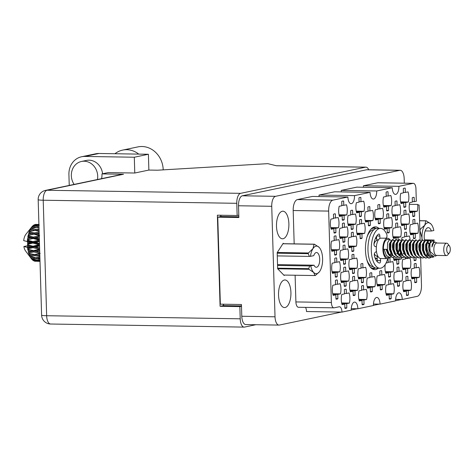 <?xml version="1.0" encoding="UTF-8"?>
<svg xmlns="http://www.w3.org/2000/svg" width="474" height="474" viewBox="0 0 474 474"><rect width="100%" height="100%" fill="white"/><g stroke="black" fill="none" stroke-linecap="round" stroke-linejoin="round"><path stroke-width="0.71" d="M392.259 187.722L376.7 190.975L341.227 190.412L356.792 187.153L392.259 187.722A7.383 3.318 90.9 0 0 395.452 194.405A7.383 3.318 90.9 0 0 398.883 186.335L413.115 183.349A5.907 2.654 90.9 0 1 413.387 183.325A5.907 2.654 90.9 0 1 415.941 188.676L416.267 199.696A5.907 2.654 -89.1 0 0 416.409 201.219L414.294 201.663L414.169 197.421A9.593 4.313 90.9 0 0 413.636 197.338A9.593 4.313 90.9 0 0 412.25 197.824L412.374 202.066L409.684 202.629A9.593 4.313 90.9 0 0 409.181 207.831A9.593 4.313 90.9 0 0 409.986 212.767L412.676 212.204L412.801 216.446A9.593 4.313 90.9 0 0 413.334 216.529A9.593 4.313 90.9 0 0 414.72 216.043L412.789 216.014M405.785 206.824L405.661 202.582L408.345 202.019A9.593 4.313 90.9 0 0 408.049 191.881L405.359 192.444L405.234 188.202A9.593 4.313 90.9 0 0 404.701 188.119A9.593 4.313 90.9 0 0 403.315 188.605L403.439 192.847L400.749 193.41A9.593 4.313 90.9 0 0 400.246 198.618A9.593 4.313 90.9 0 0 401.051 203.547L403.741 202.985L403.866 207.227A9.593 4.313 90.9 0 0 404.399 207.31A9.593 4.313 90.9 0 0 405.785 206.824L403.854 206.794M393.426 257.489A9.593 4.313 90.9 0 0 394.078 260.457L396.768 259.894L396.892 264.137A9.593 4.313 90.9 0 0 397.425 264.214A9.593 4.313 90.9 0 0 398.812 263.734L396.88 263.698M388.567 210.426L388.443 206.19L391.133 205.627A9.593 4.313 90.9 0 0 390.831 195.484L388.141 196.046L388.016 191.804A9.593 4.313 90.9 0 0 387.483 191.727A9.593 4.313 90.9 0 0 386.097 192.207L386.221 196.449L383.537 197.012A9.593 4.313 90.9 0 0 383.028 202.22A9.593 4.313 90.9 0 0 383.833 207.15L386.523 206.587L386.648 210.829A9.593 4.313 90.9 0 0 387.181 210.912A9.593 4.313 90.9 0 0 388.567 210.426L386.636 210.397M406.437 228.865L406.313 224.623L409.003 224.06A9.593 4.313 90.9 0 0 408.701 213.922L406.011 214.485L405.886 210.243A9.593 4.313 90.9 0 0 405.359 210.16A9.593 4.313 90.9 0 0 403.966 210.646L404.091 214.888L401.407 215.451A9.593 4.313 90.9 0 0 400.897 220.659A9.593 4.313 90.9 0 0 401.703 225.588L404.393 225.026L404.518 229.268A9.593 4.313 90.9 0 0 405.051 229.351A9.593 4.313 90.9 0 0 406.437 228.865L404.506 228.835M389.225 232.473L389.095 228.231L391.785 227.668A9.593 4.313 90.9 0 0 391.483 217.525L388.799 218.087L388.668 213.851A9.593 4.313 90.9 0 0 388.141 213.768A9.593 4.313 90.9 0 0 386.748 214.248L386.879 218.49L384.189 219.053A9.593 4.313 90.9 0 0 383.685 224.261A9.593 4.313 90.9 0 0 384.491 229.197L387.175 228.634L387.305 232.87A9.593 4.313 90.9 0 0 387.833 232.953A9.593 4.313 90.9 0 0 389.225 232.473L387.288 232.438M382.251 289.377L382.127 285.135L384.811 284.572A9.593 4.313 90.9 0 0 384.509 274.434L381.825 274.997L381.7 270.755A9.593 4.313 90.9 0 0 381.167 270.678A9.593 4.313 90.9 0 0 379.781 271.158L379.905 275.4L377.215 275.963A9.593 4.313 90.9 0 0 376.712 281.171A9.593 4.313 90.9 0 0 377.517 286.1L380.207 285.538L380.332 289.78A9.593 4.313 90.9 0 0 380.859 289.863A9.593 4.313 90.9 0 0 382.251 289.377L380.32 289.347M397.502 219.646L397.378 215.403L400.068 214.841A9.593 4.313 90.9 0 0 399.766 204.703L397.076 205.266L396.951 201.023A9.593 4.313 90.9 0 0 396.418 200.946A9.593 4.313 90.9 0 0 395.032 201.426L395.156 205.669L392.472 206.231A9.593 4.313 90.9 0 0 391.962 211.44A9.593 4.313 90.9 0 0 392.768 216.369L395.458 215.806L395.583 220.049A9.593 4.313 90.9 0 0 396.116 220.132A9.593 4.313 90.9 0 0 397.502 219.646L395.571 219.616M380.29 223.254L380.16 219.012L382.85 218.449A9.593 4.313 90.9 0 0 382.548 208.311L379.864 208.874L379.733 204.632A9.593 4.313 90.9 0 0 379.206 204.549A9.593 4.313 90.9 0 0 377.814 205.035L377.944 209.271L375.254 209.834A9.593 4.313 90.9 0 0 374.75 215.042A9.593 4.313 90.9 0 0 375.556 219.977L378.24 219.415L378.371 223.657A9.593 4.313 90.9 0 0 378.898 223.734A9.593 4.313 90.9 0 0 380.29 223.254L378.353 223.218M415.372 238.084L415.248 233.842L417.938 233.279A9.593 4.313 90.9 0 0 417.635 223.141L414.946 223.704L414.821 219.462A9.593 4.313 90.9 0 0 414.294 219.379A9.593 4.313 90.9 0 0 412.901 219.865L413.026 224.107L410.342 224.67A9.593 4.313 90.9 0 0 409.832 229.878A9.593 4.313 90.9 0 0 410.644 234.808L413.328 234.245L413.452 238.487A9.593 4.313 90.9 0 0 413.986 238.57A9.593 4.313 90.9 0 0 415.372 238.084L413.441 238.055M398.119 240.354L398.036 237.45L400.72 236.887A9.593 4.313 90.9 0 0 400.417 226.744L397.733 227.307L397.603 223.07A9.593 4.313 90.9 0 0 397.076 222.987A9.593 4.313 90.9 0 0 395.683 223.467L395.814 227.71L393.124 228.272A9.593 4.313 90.9 0 0 392.62 233.481A9.593 4.313 90.9 0 0 393.426 238.41L396.11 237.853L396.163 239.577M399.469 285.775L399.339 281.532L402.029 280.969A9.593 4.313 90.9 0 0 401.727 270.832L399.043 271.395L398.912 267.152A9.593 4.313 90.9 0 0 398.385 267.069A9.593 4.313 90.9 0 0 396.993 267.555L397.117 271.798L394.433 272.36A9.593 4.313 90.9 0 0 393.924 277.563A9.593 4.313 90.9 0 0 394.735 282.498L397.419 281.935L397.544 286.178A9.593 4.313 90.9 0 0 398.077 286.26A9.593 4.313 90.9 0 0 399.469 285.775L397.532 285.745M385.226 264.51A9.593 4.313 90.9 0 0 384.989 268.349A9.593 4.313 90.9 0 0 385.8 273.279L388.484 272.716L388.609 276.958A9.593 4.313 90.9 0 0 389.142 277.041A9.593 4.313 90.9 0 0 390.535 276.555L388.597 276.526M405.365 257.72L405.4 258.97L402.71 259.533A9.593 4.313 90.9 0 0 402.207 264.741A9.593 4.313 90.9 0 0 403.013 269.676L405.703 269.113L405.827 273.35A9.593 4.313 90.9 0 0 406.36 273.433A9.593 4.313 90.9 0 0 407.747 272.953L405.815 272.917M391.186 298.596L391.062 294.354L393.746 293.791A9.593 4.313 90.9 0 0 393.45 283.653L390.76 284.216L390.635 279.974A9.593 4.313 90.9 0 0 390.102 279.891A9.593 4.313 90.9 0 0 388.716 280.377L388.84 284.619L386.15 285.182A9.593 4.313 90.9 0 0 385.646 290.39A9.593 4.313 90.9 0 0 386.452 295.32L389.142 294.757L389.267 298.999A9.593 4.313 90.9 0 0 389.794 299.082A9.593 4.313 90.9 0 0 391.186 298.596L389.255 298.567M408.404 294.994L408.274 290.752L410.964 290.189A9.593 4.313 90.9 0 0 410.662 280.051L407.978 280.614L407.847 276.372A9.593 4.313 90.9 0 0 407.32 276.289A9.593 4.313 90.9 0 0 405.928 276.775L406.058 281.017L403.368 281.58A9.593 4.313 90.9 0 0 402.864 286.782A9.593 4.313 90.9 0 0 403.67 291.717L406.354 291.154L406.485 295.397A9.593 4.313 90.9 0 0 407.012 295.474A9.593 4.313 90.9 0 0 408.404 294.994L406.467 294.964M416.682 282.172L416.557 277.93L419.247 277.367A9.593 4.313 90.9 0 0 418.945 267.223L416.255 267.786L416.131 263.55A9.593 4.313 90.9 0 0 415.597 263.467A9.593 4.313 90.9 0 0 414.211 263.947L414.335 268.189L411.651 268.752A9.593 4.313 90.9 0 0 411.142 273.96A9.593 4.313 90.9 0 0 411.947 278.896L414.637 278.333L414.762 282.569A9.593 4.313 90.9 0 0 415.295 282.652A9.593 4.313 90.9 0 0 416.682 282.172L414.75 282.137M337.885 298.667L337.761 294.425L340.451 293.862A9.593 4.313 90.9 0 0 340.148 283.725L337.458 284.287L337.334 280.045A9.593 4.313 90.9 0 0 336.801 279.962A9.593 4.313 90.9 0 0 335.414 280.448L335.539 284.69L332.849 285.253A9.593 4.313 90.9 0 0 332.345 290.461A9.593 4.313 90.9 0 0 333.151 295.391L335.841 294.828L335.965 299.07A9.593 4.313 90.9 0 0 336.499 299.153A9.593 4.313 90.9 0 0 337.885 298.667L335.953 298.638M346.82 307.887L346.695 303.644L349.385 303.082A9.593 4.313 90.9 0 0 349.083 292.944L346.393 293.507L346.269 289.264A9.593 4.313 90.9 0 0 345.736 289.181A9.593 4.313 90.9 0 0 344.349 289.667L344.474 293.91L341.784 294.473A9.593 4.313 90.9 0 0 341.28 299.675A9.593 4.313 90.9 0 0 342.086 304.61L344.776 304.047L344.9 308.29A9.593 4.313 90.9 0 0 345.433 308.373A9.593 4.313 90.9 0 0 346.82 307.887L344.888 307.857M364.038 304.284L363.914 300.042L366.598 299.479A9.593 4.313 90.9 0 0 366.295 289.336L363.611 289.898L363.487 285.662A9.593 4.313 90.9 0 0 362.954 285.579A9.593 4.313 90.9 0 0 361.567 286.059L361.692 290.301L359.002 290.864A9.593 4.313 90.9 0 0 358.498 296.072A9.593 4.313 90.9 0 0 359.304 301.008L361.994 300.445L362.118 304.681A9.593 4.313 90.9 0 0 362.646 304.764A9.593 4.313 90.9 0 0 364.038 304.284L362.106 304.249M346.168 285.846L346.044 281.603L348.728 281.041A9.593 4.313 90.9 0 0 348.426 270.903L345.742 271.466L345.617 267.223A9.593 4.313 90.9 0 0 345.084 267.14A9.593 4.313 90.9 0 0 343.691 267.626L343.822 271.863L341.132 272.426A9.593 4.313 90.9 0 0 340.628 277.634A9.593 4.313 90.9 0 0 341.434 282.569L344.118 282.006L344.248 286.249A9.593 4.313 90.9 0 0 344.776 286.326A9.593 4.313 90.9 0 0 346.168 285.846L344.237 285.816M363.38 282.237L363.256 278.001L365.946 277.438A9.593 4.313 90.9 0 0 365.644 267.295L362.954 267.857L362.829 263.615A9.593 4.313 90.9 0 0 362.302 263.538A9.593 4.313 90.9 0 0 360.91 264.018L361.034 268.26L358.35 268.823A9.593 4.313 90.9 0 0 357.84 274.031A9.593 4.313 90.9 0 0 358.652 278.961L361.336 278.398L361.461 282.64A9.593 4.313 90.9 0 0 361.994 282.723A9.593 4.313 90.9 0 0 363.38 282.237L361.449 282.208M355.103 295.065L354.979 290.823L357.663 290.26A9.593 4.313 90.9 0 0 357.36 280.122L354.676 280.685L354.552 276.443A9.593 4.313 90.9 0 0 354.019 276.36A9.593 4.313 90.9 0 0 352.626 276.846L352.757 281.082L350.067 281.645A9.593 4.313 90.9 0 0 349.563 286.853A9.593 4.313 90.9 0 0 350.369 291.788L353.059 291.226L353.183 295.462A9.593 4.313 90.9 0 0 353.711 295.545A9.593 4.313 90.9 0 0 355.103 295.065L353.171 295.029M353.794 250.977L353.669 246.735L356.353 246.172A9.593 4.313 90.9 0 0 356.057 236.034L353.367 236.597L353.243 232.355A9.593 4.313 90.9 0 0 352.709 232.272A9.593 4.313 90.9 0 0 351.323 232.758L351.447 237L348.757 237.563A9.593 4.313 90.9 0 0 348.254 242.771A9.593 4.313 90.9 0 0 349.06 247.701L351.749 247.138L351.874 251.38A9.593 4.313 90.9 0 0 352.407 251.463A9.593 4.313 90.9 0 0 353.794 250.977L351.862 250.947M336.576 254.585L336.451 250.343L339.141 249.78A9.593 4.313 90.9 0 0 338.839 239.643L336.149 240.2L336.025 235.963A9.593 4.313 90.9 0 0 335.491 235.88A9.593 4.313 90.9 0 0 334.105 236.366L334.229 240.602L331.545 241.165A9.593 4.313 90.9 0 0 331.036 246.373A9.593 4.313 90.9 0 0 331.841 251.309L334.531 250.746L334.656 254.982A9.593 4.313 90.9 0 0 335.189 255.065A9.593 4.313 90.9 0 0 336.576 254.585L334.644 254.55M370.354 225.334L370.23 221.091L372.92 220.529A9.593 4.313 90.9 0 0 372.617 210.391L369.927 210.954L369.803 206.711A9.593 4.313 90.9 0 0 369.27 206.628A9.593 4.313 90.9 0 0 367.883 207.114L368.008 211.351L365.324 211.914A9.593 4.313 90.9 0 0 364.814 217.122A9.593 4.313 90.9 0 0 365.62 222.057L368.31 221.494L368.434 225.731A9.593 4.313 90.9 0 0 368.968 225.814A9.593 4.313 90.9 0 0 370.354 225.334L368.422 225.298M353.142 228.936L353.012 224.694L355.701 224.131A9.593 4.313 90.9 0 0 355.399 213.993L352.715 214.556L352.585 210.314A9.593 4.313 90.9 0 0 352.058 210.231A9.593 4.313 90.9 0 0 350.665 210.717L350.79 214.959L348.106 215.522A9.593 4.313 90.9 0 0 347.596 220.73A9.593 4.313 90.9 0 0 348.408 225.66L351.092 225.097L351.222 229.339A9.593 4.313 90.9 0 0 351.749 229.422A9.593 4.313 90.9 0 0 353.142 228.936L351.204 228.906M372.321 291.457L372.191 287.214L374.881 286.651A9.593 4.313 90.9 0 0 374.579 276.514L371.894 277.077L371.764 272.834A9.593 4.313 90.9 0 0 371.237 272.757A9.593 4.313 90.9 0 0 369.844 273.237L369.969 277.48L367.285 278.042A9.593 4.313 90.9 0 0 366.775 283.251A9.593 4.313 90.9 0 0 367.587 288.18L370.271 287.617L370.395 291.86A9.593 4.313 90.9 0 0 370.929 291.943A9.593 4.313 90.9 0 0 372.321 291.457L370.384 291.427M345.51 263.805L345.386 259.562L348.076 259A9.593 4.313 90.9 0 0 347.774 248.856L345.084 249.419L344.959 245.182A9.593 4.313 90.9 0 0 344.426 245.099A9.593 4.313 90.9 0 0 343.04 245.579L343.164 249.822L340.48 250.385A9.593 4.313 90.9 0 0 339.971 255.593A9.593 4.313 90.9 0 0 340.776 260.528L343.466 259.965L343.591 264.202A9.593 4.313 90.9 0 0 344.124 264.285A9.593 4.313 90.9 0 0 345.51 263.805L343.579 263.769M362.077 238.155L361.946 233.913L364.636 233.35A9.593 4.313 90.9 0 0 364.334 223.213L361.65 223.775L361.52 219.533A9.593 4.313 90.9 0 0 360.992 219.45A9.593 4.313 90.9 0 0 359.6 219.936L359.73 224.178L357.041 224.741A9.593 4.313 90.9 0 0 356.537 229.943A9.593 4.313 90.9 0 0 357.343 234.879L360.027 234.316L360.157 238.558A9.593 4.313 90.9 0 0 360.684 238.641A9.593 4.313 90.9 0 0 362.077 238.155L360.139 238.126M344.859 241.758L344.734 237.515L347.418 236.959A9.593 4.313 90.9 0 0 347.122 226.815L344.432 227.378L344.308 223.136A9.593 4.313 90.9 0 0 343.774 223.058A9.593 4.313 90.9 0 0 342.388 223.538L342.512 227.781L339.822 228.344A9.593 4.313 90.9 0 0 339.319 233.552A9.593 4.313 90.9 0 0 340.125 238.481L342.815 237.918L342.939 242.161A9.593 4.313 90.9 0 0 343.466 242.244A9.593 4.313 90.9 0 0 344.859 241.758L342.927 241.728M361.419 216.114L361.295 211.872L363.985 211.309A9.593 4.313 90.9 0 0 363.682 201.172L360.992 201.734L360.868 197.492A9.593 4.313 90.9 0 0 360.335 197.409A9.593 4.313 90.9 0 0 358.948 197.895L359.073 202.131L356.389 202.694A9.593 4.313 90.9 0 0 355.879 207.902A9.593 4.313 90.9 0 0 356.685 212.838L359.375 212.275L359.499 216.517A9.593 4.313 90.9 0 0 360.033 216.594A9.593 4.313 90.9 0 0 361.419 216.114L359.488 216.085M337.233 276.626L337.103 272.384L339.793 271.821A9.593 4.313 90.9 0 0 339.491 261.684L336.807 262.246L336.676 258.004A9.593 4.313 90.9 0 0 336.149 257.921A9.593 4.313 90.9 0 0 334.757 258.407L334.887 262.649L332.197 263.212A9.593 4.313 90.9 0 0 331.693 268.414A9.593 4.313 90.9 0 0 332.499 273.35L335.183 272.787L335.314 277.029A9.593 4.313 90.9 0 0 335.841 277.106A9.593 4.313 90.9 0 0 337.233 276.626L335.296 276.597M354.445 273.018L354.321 268.782L357.011 268.219A9.593 4.313 90.9 0 0 356.709 258.075L354.019 258.638L353.894 254.396A9.593 4.313 90.9 0 0 353.367 254.319A9.593 4.313 90.9 0 0 351.975 254.799L352.099 259.041L349.415 259.604A9.593 4.313 90.9 0 0 348.905 264.812A9.593 4.313 90.9 0 0 349.711 269.742L352.401 269.179L352.526 273.421A9.593 4.313 90.9 0 0 353.059 273.504A9.593 4.313 90.9 0 0 354.445 273.018L352.514 272.988M344.207 219.717L344.077 215.474L346.767 214.912A9.593 4.313 90.9 0 0 346.464 204.774L343.78 205.337L343.65 201.094A9.593 4.313 90.9 0 0 343.123 201.012A9.593 4.313 90.9 0 0 341.73 201.497L341.855 205.74L339.171 206.303A9.593 4.313 90.9 0 0 338.661 211.511A9.593 4.313 90.9 0 0 339.473 216.44L342.157 215.877L342.281 220.12A9.593 4.313 90.9 0 0 342.815 220.203A9.593 4.313 90.9 0 0 344.207 219.717L342.269 219.687M334.306 213.904L335.373 213.916A9.593 4.313 -89.1 0 0 334.84 213.839A9.593 4.313 -89.1 0 0 333.453 214.319L333.578 218.561L330.888 219.124A9.593 4.313 90.9 0 0 330.384 224.332A9.593 4.313 90.9 0 0 331.19 229.262L333.88 228.699L331.006 228.658M378.892 228.373A21.407 9.616 90.9 0 0 375.408 226.845A21.407 9.616 90.9 0 0 365.466 250.254A21.407 9.616 90.9 0 0 374.727 269.647A21.407 9.616 90.9 0 0 378.258 268.225M290.923 292.47A13.799 6.203 90.9 0 0 284.951 279.968A13.799 6.203 90.9 0 0 278.54 295.065A13.799 6.203 90.9 0 0 284.513 307.567A13.799 6.203 90.9 0 0 290.923 292.47M288.879 223.698A13.799 6.203 90.9 0 0 282.907 211.197A13.799 6.203 90.9 0 0 276.496 226.294A13.799 6.203 90.9 0 0 282.468 238.795A13.799 6.203 90.9 0 0 288.879 223.698M414.169 197.421L413.103 197.403M405.234 188.202L404.168 188.184M388.016 191.804L386.95 191.792M405.886 210.243L404.826 210.225M388.668 213.851L387.608 213.833M410.111 239.921A9.593 4.313 90.9 0 0 409.352 235.963L406.668 236.526L406.544 232.284A9.593 4.313 90.9 0 0 406.011 232.207A9.593 4.313 90.9 0 0 404.618 232.687L404.749 236.929L402.059 237.492A9.593 4.313 90.9 0 0 401.632 240.158M406.544 232.284L405.477 232.272M381.7 270.755L380.634 270.737M396.951 201.023L395.885 201.006M379.733 204.632L378.673 204.614M414.821 219.462L413.761 219.444M397.603 223.07L396.542 223.053M398.912 267.152L397.852 267.135M390.535 276.555L390.404 272.313L393.094 271.75A9.593 4.313 90.9 0 0 392.792 261.612L390.108 262.175L389.978 257.933A9.593 4.313 90.9 0 0 389.45 257.85A9.593 4.313 90.9 0 0 389.059 257.886M389.978 257.933L389.018 257.915M390.635 279.974L389.569 279.956M407.847 276.372L406.787 276.354M416.131 263.55L415.064 263.532M337.334 280.045L336.267 280.027M346.269 289.264L345.202 289.247M363.487 285.662L362.42 285.644M345.617 267.223L344.551 267.206M362.829 263.615L361.769 263.603M354.552 276.443L353.486 276.425M353.243 232.355L352.176 232.337M336.025 235.963L334.958 235.945M369.803 206.711L368.736 206.694M352.585 210.314L351.524 210.296M371.764 272.834L370.704 272.817M344.959 245.182L343.899 245.165M361.52 219.533L360.459 219.515M344.308 223.136L343.241 223.124M360.868 197.492L359.802 197.474M336.676 258.004L335.616 257.986M353.894 254.396L352.834 254.384M343.65 201.094L342.589 201.077M418.554 205.011L419.093 205.017A5.907 2.654 -89.1 0 1 418.82 205.046A5.907 2.654 -89.1 0 1 417.677 204.442L409.37 204.312M404.31 183.183L404.174 178.562A9.154 4.112 90.9 0 0 400.216 170.273A9.154 4.112 90.9 0 0 399.795 170.314L275.578 196.319A9.154 4.112 90.9 0 0 271.738 206.291L275.021 316.798A9.154 4.112 90.9 0 0 278.979 325.087A9.154 4.112 90.9 0 0 279.393 325.046L341.292 312.088M351.246 310.002L357.183 308.758M373.429 305.357L379.366 304.118M395.612 300.717L401.549 299.473M420.651 257.619L421.475 285.401A10.037 4.509 90.9 0 1 417.268 296.333L402.236 299.485A7.383 3.318 90.9 0 0 399.049 292.796A7.383 3.318 90.9 0 0 395.618 300.872L380.059 304.124L373.459 304.024M319.043 195.057L334.608 191.798L370.076 192.361L354.516 195.62L319.043 195.057A7.383 3.318 -89.1 0 1 319.02 196.55M328.66 211.09L293.187 210.527A10.037 4.509 -89.1 0 1 297.394 199.59L312.425 196.443L347.892 197.006L332.861 200.152A10.037 4.509 90.9 0 0 328.66 211.09L331.367 302.489A5.907 2.654 90.9 0 0 333.927 307.839A5.907 2.654 90.9 0 0 334.194 307.816L339.159 306.773A5.907 2.654 -89.1 0 1 339.425 306.749A5.907 2.654 -89.1 0 1 341.985 312.099L351.252 310.156A7.383 3.318 90.9 0 1 354.682 302.086A7.383 3.318 90.9 0 1 357.876 308.77L351.275 308.669M305.529 307.389A5.907 2.654 90.9 0 1 306.512 311.531L341.985 312.099M380.059 304.124A7.383 3.318 90.9 0 0 376.866 297.441A7.383 3.318 90.9 0 0 373.435 305.511L357.876 308.77M278.979 325.087L245.751 324.56A9.154 4.112 -89.1 0 1 241.793 316.265L241.444 304.509L220.345 304.172L217.762 217.181L238.86 217.519L238.511 205.763A9.154 4.112 -89.1 0 1 242.344 195.792L366.568 169.781A9.154 4.112 -89.1 0 1 366.983 169.739L400.216 170.273M223.586 305.611L223.544 304.225M238.843 216.802L220.943 216.517L217.762 217.181M220.943 216.517L220.902 215.249M331.03 227.621L338.483 227.739L335.799 228.302L335.924 232.538L333.992 232.509M335.924 232.538A9.593 4.313 -89.1 0 1 334.531 233.024A9.593 4.313 -89.1 0 1 334.004 232.941L333.88 228.699M414.021 257.53L414.11 260.528A9.593 4.313 90.9 0 0 414.637 260.611A9.593 4.313 90.9 0 0 416.03 260.125L414.098 260.096M398.883 186.335L363.41 185.767A7.383 3.318 -89.1 0 1 363.386 187.26M413.115 183.349L377.648 182.786L363.41 185.767M293.187 210.527L294.176 243.873M295.106 275.24L295.9 301.926L331.367 302.489M402.236 299.485L395.642 299.378M419.093 205.017L420.136 240.158M333.927 307.839L298.454 307.276A5.907 2.654 -89.1 0 1 295.9 301.926M341.227 190.412A7.383 3.318 -89.1 0 1 341.203 191.905M377.648 182.786A5.907 2.654 -89.1 0 1 377.914 182.763L413.387 183.325M283.659 243.701L283.233 243.263L277.183 252.636L277.657 268.758L284.187 275.501L284.465 275.068M414.72 216.043L414.596 211.801L417.28 211.238A9.593 4.313 90.9 0 0 417.677 204.442M370.076 192.361A7.383 3.318 90.9 0 0 373.269 199.05A7.383 3.318 90.9 0 0 376.7 190.975M347.892 197.006A7.383 3.318 90.9 0 0 351.086 203.696A7.383 3.318 90.9 0 0 354.516 195.62M398.812 263.734L398.687 259.491L401.377 258.928A9.593 4.313 90.9 0 0 401.638 257.589M399.203 249.182L398.699 249.288M416.03 260.125L415.965 257.903M388.064 258.496L388.182 262.578L386.073 263.017M407.747 272.953L407.622 268.711L410.312 268.148A9.593 4.313 90.9 0 0 410.01 258.01L407.32 258.567L407.29 257.489M338.483 227.739A9.593 4.313 90.9 0 0 338.181 217.596L333.566 218.129M335.373 213.916L335.497 218.159M335.799 228.302L331.545 228.231M344.077 215.474L339.822 215.409M339.307 214.793L346.767 214.912M343.78 205.337L341.843 205.307M342.157 215.877L339.283 215.83M354.321 268.782L350.067 268.711M349.551 268.1L357.011 268.219M354.019 258.638L352.087 258.608M352.401 269.179L349.528 269.137M337.103 272.384L332.849 272.319M332.339 271.703L339.793 271.821M336.807 262.246L334.869 262.211M335.183 272.787L332.315 272.74M361.295 211.872L357.041 211.801M356.525 211.191L363.985 211.309M360.992 201.734L359.061 201.699M359.375 212.275L356.501 212.228M344.734 237.515L340.48 237.45M339.965 236.834L347.418 236.959M344.432 227.378L342.501 227.348M342.815 237.918L339.941 237.877M361.946 233.913L357.692 233.848M357.183 233.232L364.636 233.35M361.65 223.775L359.713 223.746M360.027 234.316L357.153 234.269M345.386 259.562L341.132 259.491M340.616 258.881L348.076 259M345.084 249.419L343.152 249.389M343.466 259.965L340.593 259.918M372.191 287.214L367.937 287.149M367.421 286.533L374.881 286.651M371.894 277.077L369.957 277.047M370.271 287.617L367.397 287.576M353.012 224.694L348.757 224.629M348.248 224.012L355.701 224.131M352.715 214.556L350.778 214.526M351.092 225.097L348.218 225.049M370.23 221.091L365.975 221.02M365.46 220.41L372.92 220.529M369.927 210.954L367.996 210.918M368.31 221.494L365.436 221.447M336.451 250.343L332.197 250.272M331.681 249.662L339.141 249.78M336.149 240.2L334.217 240.17M334.531 250.746L331.658 250.699M353.669 246.735L349.415 246.67M348.9 246.053L356.353 246.172M353.367 236.597L351.435 236.567M351.749 247.138L348.876 247.096M354.979 290.823L350.724 290.752M350.209 290.141L357.663 290.26M354.676 280.685L352.745 280.649M353.059 291.226L350.185 291.178M363.256 278.001L359.002 277.93M358.486 277.314L365.946 277.438M362.954 267.857L361.022 267.828M361.336 278.398L358.463 278.357M346.044 281.603L341.79 281.532M341.274 280.922L348.728 281.041M345.742 271.466L343.804 271.43M344.118 282.006L341.25 281.959M363.914 300.042L359.659 299.971M359.144 299.361L366.598 299.479M363.611 289.898L361.68 289.869M361.994 300.445L359.12 300.398M346.695 303.644L342.441 303.579M341.926 302.963L349.385 303.082M346.393 293.507L344.462 293.477M344.776 304.047L341.902 304M337.761 294.425L333.506 294.36M332.991 293.744L340.451 293.862M337.458 284.287L335.527 284.258M335.841 294.828L332.967 294.781M416.557 277.93L412.303 277.859M411.788 277.249L419.247 277.367M416.255 267.786L414.323 267.757M414.637 278.333L411.764 278.285M408.274 290.752L404.02 290.686M403.51 290.07L410.964 290.189M407.978 280.614L406.04 280.578M406.354 291.154L403.481 291.107M391.062 294.354L386.808 294.289M386.292 293.673L393.746 293.791M390.76 284.216L388.828 284.187M389.142 294.757L386.269 294.709M407.622 268.711L403.368 268.639M402.853 268.029L410.312 268.148M407.32 258.567L405.389 258.537M405.703 269.113L402.829 269.066M390.404 272.313L386.15 272.248M385.635 271.632L393.094 271.75M390.108 262.175L388.17 262.146M388.484 272.716L385.611 272.668M399.339 281.532L395.085 281.467M394.575 280.851L402.029 280.969M399.043 271.395L397.105 271.365M397.419 281.935L394.546 281.888M398.036 237.45L393.781 237.379M393.266 236.769L400.72 236.887M397.733 227.307L395.796 227.277M396.11 237.853L393.242 237.806M415.248 233.842L410.994 233.777M410.478 233.161L417.938 233.279M414.946 223.704L413.014 223.675M413.328 234.245L410.454 234.197M380.16 219.012L375.906 218.941M375.396 218.33L382.85 218.449M379.864 208.874L377.926 208.838M378.24 219.415L375.367 219.367M397.378 215.403L393.124 215.338M392.608 214.722L400.068 214.841M397.076 205.266L395.144 205.236M395.458 215.806L392.585 215.765M382.127 285.135L377.873 285.07M377.357 284.453L384.811 284.572M381.825 274.997L379.893 274.967M380.207 285.538L377.334 285.496M406.668 236.526L404.737 236.496M389.095 228.231L384.841 228.16M384.331 227.55L391.785 227.668M388.799 218.087L386.861 218.058M387.175 228.634L384.301 228.587M406.313 224.623L402.059 224.558M401.543 223.941L409.003 224.06M406.011 214.485L404.079 214.455M404.393 225.026L401.519 224.984M388.443 206.19L384.189 206.119M383.673 205.509L391.133 205.627M388.141 196.046L386.209 196.017M386.523 206.587L383.65 206.546M398.687 259.491L394.433 259.42M393.918 258.81L401.377 258.928M396.768 259.894L393.894 259.847M405.661 202.582L401.407 202.517M400.891 201.9L408.345 202.019M405.359 192.444L403.427 192.414M403.741 202.985L400.868 202.937M414.596 211.801L410.342 211.736M409.826 211.12L417.28 211.238M414.294 201.663L412.362 201.634M412.676 212.204L409.803 212.156M412.315 278.291L411.438 276.863M412.303 277.805L411.675 277.942M97.448 179.522A14.759 13.118 -101.8 0 0 84.082 161.213A14.759 13.118 -101.8 0 0 81.492 161.462A14.759 13.118 -101.8 0 0 74.128 184.404M102.58 173.774A14.759 13.118 -101.8 0 0 89.053 160.176A14.759 13.118 -101.8 0 0 86.464 160.419L81.492 161.462M134.302 157.226L148.403 154.269L148.872 170.065L134.77 173.022L134.302 157.226L84.852 156.438A18.45 16.4 -101.8 0 0 81.617 156.746A18.45 16.4 -101.8 0 0 68.914 174.539L69.24 185.429M134.77 173.022L108.202 172.595L101.975 173.899L123.536 174.242L47.056 190.258L240.626 193.339L365.507 167.192L276.502 165.776L267.792 163.654L157.522 170.207L148.872 170.065M81.617 156.746L95.724 153.789A18.45 16.4 78.2 0 1 98.959 153.481L84.852 156.438M148.403 154.269L98.959 153.481M240.626 193.339A9.154 4.112 90.9 0 0 236.787 203.31L43.217 200.224L46.648 315.725L240.217 318.812L239.856 306.619L241.497 306.275M238.789 215.166L237.148 215.51L236.787 203.31M368.742 169.769A9.154 4.112 90.9 0 0 365.922 167.156A9.154 4.112 90.9 0 0 365.507 167.192M240.217 318.812A9.154 4.112 90.9 0 0 244.175 327.107A9.154 4.112 90.9 0 0 244.59 327.066L255.8 324.72M237.148 215.51L217.37 215.196L220.078 306.299L239.856 306.619M220.706 215.243L220.742 216.559M223.343 304.225L223.384 305.606L241.485 305.896M223.384 305.606L220.078 306.299M101.626 178.645A21.034 18.693 -101.8 0 0 101.975 173.899M45.451 190.412A9.154 9.154 0 0 0 38.175 199.637A9.154 0.824 178.3 0 0 43.217 200.224A9.154 4.112 -89.1 0 1 47.056 190.258A9.154 8.135 -101.8 0 0 45.451 190.412L121.931 174.396A9.154 8.135 78.2 0 1 123.536 174.242M114.939 153.736A23.03 20.465 78.2 0 1 122.677 150.086L137.91 146.893A23.03 20.465 78.2 0 1 163.198 169.763L163.198 169.87M122.677 150.086A23.03 20.465 78.2 0 1 138.746 154.115M331.539 228.178L330.68 227.236L331.539 228.178L330.911 228.308L331.539 228.178L331.557 228.664L331.539 228.178M339.834 215.842L338.963 214.414M339.822 215.356L339.194 215.486M350.079 269.143L349.208 267.715M350.067 268.657L349.439 268.788M332.866 272.751L331.99 271.324M332.849 272.266L332.221 272.396M357.052 212.239L356.175 210.812M357.041 211.754L356.412 211.884M340.492 237.883L339.615 236.455M340.474 237.397L339.846 237.527M357.71 234.28L356.833 232.853M357.692 233.795L357.064 233.925M341.144 259.924L340.273 258.496M341.132 259.438L340.504 259.574M367.948 287.582L367.077 286.154M367.937 287.096L367.309 287.226M348.775 225.061L347.898 223.633M348.757 224.575L348.129 224.706M365.987 221.453L365.11 220.025M365.975 220.967L365.347 221.103M332.209 250.705L331.332 249.277M332.197 250.219L331.569 250.355M349.427 247.102L348.55 245.674M349.409 246.616L348.781 246.747M350.736 291.184L349.859 289.756M350.719 290.698L350.09 290.835M359.014 278.362L358.143 276.935M359.002 277.877L358.374 278.007M341.801 281.971L340.925 280.543M341.784 281.485L341.156 281.615M359.671 300.403L358.794 298.976M359.653 299.918L359.025 300.054M342.453 304.012L341.576 302.584M342.441 303.526L341.807 303.656M333.518 294.792L332.641 293.365M333.506 294.307L332.872 294.437M404.038 291.119L403.161 289.691M404.02 290.633L403.392 290.763M386.82 294.721L385.943 293.293M386.802 294.236L386.174 294.366M403.38 269.072L402.503 267.644M403.368 268.586L402.74 268.722M386.162 272.68L385.291 271.252M386.15 272.195L385.522 272.325M395.097 281.9L394.226 280.472M395.085 281.414L394.457 281.544M393.793 237.812L392.916 236.384M393.776 237.326L393.147 237.462M411.005 234.209L410.134 232.781M410.994 233.723L410.366 233.854M375.923 219.373L375.047 217.945M375.906 218.887L375.278 219.024M393.136 215.771L392.265 214.343M393.124 215.285L392.496 215.415M377.885 285.502L377.008 284.074M377.867 285.016L377.239 285.147M384.858 228.592L383.981 227.165M384.841 228.107L384.213 228.243M402.071 224.99L401.2 223.562M402.059 224.504L401.431 224.635M384.201 206.551L383.324 205.124M384.189 206.066L383.561 206.196M394.445 259.853L393.568 258.431M394.433 259.373L393.799 259.503M401.419 202.949L400.542 201.521M401.401 202.463L400.773 202.594M410.354 212.168L409.477 210.74M410.342 211.682L409.708 211.813M277.278 252.488L308.438 252.986A15.719 7.063 90.9 0 0 308.284 253.679L309.356 256.41L277.278 255.901M308.284 253.679L277.195 253.181M277.64 268.171L308.728 268.663L309.641 265.961L310.748 265.896A13.799 6.203 90.9 0 0 313.67 272.449L308.918 269.285L277.687 268.788M308.728 268.663A15.719 7.063 90.9 0 0 308.918 269.285M309.356 256.41L310.464 256.339A13.799 6.203 90.9 0 1 312.964 248.649L314.061 244.264L282.907 243.766M308.438 252.986L312.964 248.649A13.799 6.203 90.9 0 1 319.156 247.357L319.719 248.026A13.799 6.203 90.9 0 0 319.156 247.357L314.404 244.193A15.719 7.063 90.9 0 0 314.061 244.264M283.76 275.056L314.991 275.554L313.67 272.449A13.799 6.203 90.9 0 0 319.34 271.88A13.799 6.203 90.9 0 0 319.861 271.152A13.799 6.203 90.9 0 0 322.604 258.608A13.799 6.203 90.9 0 0 319.719 248.026M319.34 271.88L315.334 275.483A15.719 7.063 90.9 0 1 314.991 275.554M282.954 243.695L314.404 244.193M277.539 264.622L314.037 265.203A7.383 3.318 90.9 0 0 316.294 267.283A7.383 3.318 90.9 0 0 319.725 259.953A7.383 3.318 90.9 0 0 316.531 252.524A7.383 3.318 90.9 0 0 313.752 255.652L310.464 256.339M310.748 265.896L314.037 265.203M277.563 265.452L309.641 265.961M450.3 249.04A3.988 1.789 -89.1 0 1 449.358 252.873A3.988 1.789 -89.1 0 1 446.727 249.792A3.988 1.789 -89.1 0 1 447.598 246.053A3.988 1.789 -89.1 0 1 449.471 245.988A3.988 1.789 -89.1 0 1 450.3 249.04M449.358 252.873L447.847 254.763A6.198 2.785 -89.1 0 1 446.437 255.581A6.198 2.785 -89.1 0 1 443.753 249.964A6.198 2.785 -89.1 0 1 446.632 243.186A6.198 2.785 -89.1 0 1 448.019 244.051L449.471 245.988M446.437 255.581L436.548 255.427A6.198 2.785 -89.1 0 1 433.864 249.81A6.198 2.785 -89.1 0 1 436.744 243.026L446.632 243.186M389.456 257.483A10.185 4.574 -89.1 0 1 387.299 258.626A10.185 4.574 -89.1 0 1 382.891 249.401A10.185 4.574 -89.1 0 1 387.625 238.256A10.185 4.574 -89.1 0 1 389.746 239.471M387.299 258.626L380.705 258.52A10.185 4.574 -89.1 0 1 376.297 249.294A10.185 4.574 -89.1 0 1 381.031 238.155L387.625 238.256M377.778 256.037L376.789 256.025A7.75 3.484 -89.1 0 1 374.383 253.762M377.215 258.413A10.185 4.574 -89.1 0 1 376.753 258.46A10.185 4.574 -89.1 0 1 374.916 257.566M436.838 255.433L435.233 256.161L430.102 251.463L429.77 249.905L430.06 243.257L432.596 240.839L433.746 241.408L431.938 247.019L433.562 242.949L435.12 242.084L437.04 243.032M427.21 249.964L429.894 255.64L434.048 256.701L432.667 257.329L429.32 256.576L426.95 251.961L426.559 249.976A9.006 4.047 -89.1 0 1 426.766 246.48L427.21 249.964M434.356 242.084L433.746 241.408M394.297 257.192L392.851 257.536L389.604 255.456L387.412 249.354L387.584 242.753L389.539 239.518L391.263 240.65M397.153 252.98L396.756 253.886M392.65 257.524L389.195 255.45L387.406 251.374L386.997 249.348L384.118 249.3L386.31 255.403L389.557 257.483L387.317 257.447A9.006 4.047 -89.1 0 1 383.425 249.288A9.006 4.047 -89.1 0 1 387.608 239.441L389.841 239.477M390.997 257.139L389.557 257.483M391.02 252.5A9.006 4.047 -89.1 0 1 390.09 255.119M430.985 257.524L429.112 258.111L425.865 256.031L423.673 249.928L423.845 243.328L425.8 240.093L427.524 241.23M430.682 257.441L428.703 258.105L425.456 256.025L423.667 251.949L423.258 249.922L423.43 243.322L425.385 240.087L426.102 240.051M427.258 257.714L425.818 258.057L422.571 255.984L420.379 249.875L420.545 243.281L422.5 240.04L424.224 241.177M425.611 258.052L422.162 255.972L420.367 251.895L419.964 249.869L420.29 242.688L422.091 240.034L422.808 239.998M423.963 257.66L422.524 258.01L419.277 255.93L417.079 249.828L417.25 243.227L419.206 239.986L420.93 241.124M427.139 252.606L426.825 253.454M422.316 257.998L418.862 255.924L417.073 251.842L416.67 249.816L416.996 242.635L418.791 239.98L419.514 239.951M420.669 257.613L419.223 257.957L415.976 255.877L413.784 249.774L413.956 243.174L415.911 239.939L417.635 241.07M419.016 257.945L415.568 255.871L413.778 251.795L413.369 249.768L413.695 242.581L415.497 239.933L416.213 239.897M417.369 257.56L415.929 257.903L412.682 255.824L410.49 249.721L410.656 243.121L412.611 239.885L414.335 241.017M415.722 257.892L412.267 255.818L410.478 251.741L410.075 249.715L410.401 242.528L412.202 239.88L412.919 239.844M417.44 253.057L417.173 253.714M414.075 257.506L412.635 257.85L409.388 255.77L407.19 249.668L407.362 243.067L409.317 239.832L411.041 240.97M417.244 252.452L416.936 253.3M412.427 257.838L408.973 255.764L407.184 251.688L406.781 249.662L407.107 242.481L408.902 239.826L409.625 239.791M410.78 257.453L409.335 257.797L406.088 255.717L403.895 249.614L404.067 243.014L406.017 239.779L407.747 240.916M409.127 257.785L405.679 255.711L403.889 251.635L403.481 249.608L403.807 242.427L405.608 239.773L406.325 239.737M407.48 257.4L406.04 257.743L402.793 255.664L400.595 249.561L400.767 242.961L402.722 239.726L404.446 240.863M405.833 257.732L402.379 255.658L400.589 251.581L400.186 249.555L400.512 242.374L402.308 239.72L403.03 239.684M407.551 252.903L407.284 253.56M404.186 257.346L402.74 257.69L399.499 255.616L397.301 249.508L397.473 242.913L399.428 239.672L401.152 240.81M407.356 252.298L407.048 253.14M402.539 257.684L399.084 255.605L397.295 251.528L396.886 249.502L397.218 242.321L399.013 239.666L399.73 239.631M400.886 257.293L399.446 257.637L396.199 255.563L394.007 249.454L394.178 242.86L396.128 239.619L397.858 240.756M403.747 253.086L403.35 253.987M399.238 257.631L395.79 255.557L393.995 251.475L393.592 249.448L393.918 242.267L395.719 239.613L396.436 239.577M397.591 257.24L396.151 257.589L392.905 255.51L390.706 249.407L390.878 242.807L392.833 239.571L394.558 240.703M400.761 252.192L400.453 253.033M395.944 257.578L392.49 255.504L390.7 251.427L390.298 249.395L390.623 242.214L392.419 239.56L393.142 239.53M426.766 246.48L427.139 243.381L429.094 240.146L430.902 241.444M426.559 249.976L426.884 242.795L428.68 240.14L429.403 240.105M429.195 240.122L430.659 241.811M392.934 239.548L394.35 241.112M38.975 226.531L32.635 225.98L31.888 226.868M32.635 225.98A18.45 8.289 -89.1 0 1 32.801 225.825L38.945 225.44M33.411 225.322A18.45 8.289 -89.1 0 1 34.004 224.943L36.291 225.162L33.411 225.322L32.937 225.82M39.366 225.014L34.643 224.646L34.306 224.972M34.643 224.646A18.45 8.289 -89.1 0 1 34.815 224.587L38.915 224.528M35.467 224.427A18.45 8.289 -89.1 0 1 36.077 224.386L38.353 224.439L35.272 224.575M27.533 241.61A18.45 8.289 -89.1 0 1 27.539 241.58L30.099 242.297L27.504 242.931A18.45 8.289 -89.1 0 1 27.533 241.61L23.7 240.632A9.593 4.313 -89.1 0 1 25.845 234.387L31.877 226.827A18.45 8.289 -89.1 0 1 32.048 226.619L34.365 226.999L31.515 227.313L30.697 228.403L36.836 227.419L39.01 227.81M27.628 240.14A18.45 8.289 -89.1 0 1 27.658 239.755L33.144 238.469L39.058 240.128L32.884 241.616L27.628 240.14L27.255 240.762L27.539 241.58M27.812 238.339A18.45 8.289 -89.1 0 1 27.996 237.041L30.484 237.729L27.812 238.339L27.374 239.352L27.658 239.755M28.244 235.685A18.45 8.289 -89.1 0 1 28.316 235.329L33.95 234.156L39.692 235.691L33.346 237.083L28.244 235.685L27.788 236.449L27.996 237.041M28.618 234.032A18.45 8.289 -89.1 0 1 28.944 232.864L31.361 233.486L28.618 234.032L28.316 235.329M39.135 232.005L34.3 232.912L29.335 231.679L28.944 232.864M29.335 231.679A18.45 8.289 -89.1 0 1 29.441 231.377L35.206 230.394L39.117 231.306M29.88 230.275A18.45 8.289 -89.1 0 1 30.324 229.321L32.682 229.831L29.88 230.275L29.192 231.413L29.649 231.342M39.046 228.883L35.68 229.375L30.828 228.373L30.324 229.321M31.515 227.313A18.45 8.289 -89.1 0 1 31.877 226.827M39.081 230.115L38.193 229.92L39.069 229.783M35.68 229.375L35.669 230.394L38.193 229.92M37.405 226.685L37.28 227.674M36.38 227.473L34.365 226.999M37.724 227.579L38.998 227.295M39.2 234.18L36.871 233.569L39.17 233.125M34.3 232.912L34.401 233.901L39.17 233.018M28.061 235.14L36.871 233.569M35.206 230.394L32.682 229.831M39.336 238.748L35.994 237.818L39.289 237.071M33.346 237.083L33.553 237.978L39.277 236.751M27.374 239.352L35.994 237.818M33.95 234.156L34.401 233.901L31.361 233.486M39.478 243.464L35.609 242.386L39.419 241.456M32.884 241.616L33.186 242.362L39.401 240.916M39.378 240.146L39.058 240.128M27.504 242.931L27.83 243.624L33.186 242.362L35.609 242.386M33.144 238.469L33.553 237.978L30.484 237.729M39.615 248.009L35.746 246.99L39.555 246.047M32.842 243.061L38.933 244.75L32.937 246.237L27.522 244.762A18.45 8.289 -89.1 0 1 27.51 244.377L32.842 243.061L33.186 242.362L30.099 242.297M32.937 246.237L33.316 246.782L39.532 245.319M39.514 244.744L38.933 244.75M27.711 247.517A18.45 8.289 -89.1 0 1 27.711 247.487A18.45 8.289 -89.1 0 1 27.599 246.196L30.235 246.901L27.711 247.517L27.474 248.145L33.316 246.782L35.746 246.99M27.83 243.624L27.51 244.377M39.733 252.121L36.391 251.339L39.692 250.574M33.062 247.647L39.324 249.265L33.506 250.645L27.942 249.265A18.45 8.289 -89.1 0 1 27.883 248.903L33.062 247.647L33.316 246.782L30.235 246.901M33.506 250.645L33.938 250.959L39.662 249.685M39.65 249.241L39.324 249.265M28.434 251.807A18.45 8.289 -89.1 0 1 28.173 250.604L30.887 251.25L28.256 252.18L33.938 250.959L36.391 251.339M27.522 244.762L27.883 245.372L27.599 246.196M27.474 248.145L27.883 248.903M39.84 255.616L37.511 255.166L39.81 254.71M27.942 249.265L27.676 249.49L28.173 250.604M27.711 247.487L23.872 246.51L27.776 245.692M31.106 258.36L25.584 250.971A9.593 4.313 -89.1 0 1 23.872 246.51M35.698 261.257L40.006 261.346M35.082 261.257A18.45 8.289 -89.1 0 1 34.478 261.127L37.363 261.245L35.082 261.257M40.006 261.204L33.838 260.884A18.45 8.289 -89.1 0 1 33.672 260.801L39.988 260.647M33.293 260.398L33.672 260.801M33.05 260.416A18.45 8.289 -89.1 0 1 32.481 259.953L35.349 260.238L33.05 260.416M31.983 259.373L32.481 259.953M39.964 259.811L37.801 260.025L31.894 259.361A18.45 8.289 -89.1 0 1 31.746 259.189L36.545 258.573L39.94 259.041M31.189 258.466A18.45 8.289 -89.1 0 1 30.692 257.702L33.524 258.134L31.041 258.271L31.746 259.189M39.881 257.139L36.018 257.761L29.939 256.57L30.692 257.702M30.2 256.801A18.45 8.289 -89.1 0 1 30.069 256.547L34.975 255.658L39.863 256.558M29.619 255.539A18.45 8.289 -89.1 0 1 29.228 254.52L32.007 255.077L29.471 255.628L30.069 256.547M28.849 253.365A18.45 8.289 -89.1 0 1 28.76 253.045L33.784 251.937L40.219 253.389L34.555 254.568L28.6 253.365L29.228 254.52M28.256 252.18L28.76 253.045M34.555 254.568L39.78 253.714M29.471 255.628L35.017 254.633L37.511 255.166M33.784 251.937L33.938 250.959L30.887 251.25M39.917 258.354L39.034 258.223L39.911 258.093M36.545 258.573L36.474 257.572L39.034 258.223M34.975 255.658L35.017 254.633L32.007 255.077M39.301 259.876L39.97 260.066M35.704 257.714L33.524 258.134M38.412 260.51L38.228 259.586M36.747 259.912L35.349 260.238M37.873 261.115L37.363 261.245M38.915 224.451L38.388 224.445M38.667 224.528L38.353 224.439M36.291 225.162L37.517 225.494M375.212 238.926A10.185 4.574 -89.1 0 1 376.611 238.138M373.968 244.329A7.75 3.484 -89.1 0 1 376.895 240.531A0.883 0.397 -89.1 0 1 376.664 239.797L376.557 236.242M393.272 247.813L392.448 247.813M430.102 251.463L429.669 244.685L430.054 243.257M428.727 255.895L427.702 256.09L424.905 254.313M423.667 251.949L423.128 249.721L423.075 244.584L423.59 242.741M417.073 251.842L416.533 249.614L416.486 244.477L416.996 242.635M419.247 243.417L419.62 245.698M417.695 253.732L417.428 254.117M410.478 251.741L409.939 249.508L409.892 244.371L410.401 242.528M403.889 251.635L403.35 249.407L403.297 244.264L403.807 242.427M401.33 255.67L398.533 253.892M397.295 251.528L396.756 249.3L396.702 244.163L397.218 242.321M399.469 243.103L399.843 245.384M399.357 249.999L398.166 253.003M397.917 253.418L397.65 253.803M390.7 251.427L390.161 249.194L390.114 244.057L390.475 242.765M392.875 242.996L393.248 245.277M393.219 247.073L393.153 247.825M433.177 256.161L430.789 254.562L428.893 249.81L428.846 244.673L430.398 242.119M428.496 255.575L427.293 256.049M425.012 255.326L424.194 254.461L422.304 249.709L422.251 244.566L423.809 242.013M418.418 255.219L417.6 254.354L415.71 249.602L415.662 244.466L417.239 241.912M418.797 245.686L418.767 247.475M417.369 252.843L417.031 253.472M411.823 255.119L411.005 254.248L409.115 249.496L409.068 244.359L410.65 241.805M405.234 255.012L404.417 254.141L402.521 249.389L402.473 244.252L404.026 241.699M398.64 254.905L397.822 254.04L395.932 249.288L395.879 244.146L397.437 241.592M398.344 250.645L397.834 252.002M392.045 254.799L391.228 253.934L389.338 249.182L389.29 244.045L390.843 241.491M392.425 245.265L392.395 247.055M426.95 251.961L426.422 249.774L426.375 244.631L426.736 243.34M427.483 242.226L427.927 242.078L429.171 243.677L429.509 245.858M427.595 253.874L426.061 255.51M420.367 251.895L419.828 249.668L419.78 244.531L420.29 242.688M413.778 251.795L413.239 249.561L413.186 244.424L413.695 242.581M407.184 251.688L406.645 249.454L406.597 244.317L407.107 242.481M409.358 243.257L409.732 245.544M407.806 253.578L407.539 253.957M400.589 251.581L400.05 249.354L400.003 244.211L400.512 242.374M401.217 253.472L399.689 255.089M393.995 251.475L393.456 249.247L393.408 244.11L393.918 242.267M392.389 255.35L391.441 255.516L388.644 253.738M387.406 251.374L386.903 249.342M431.938 247.019L432.14 244.726L433.479 242.202L434.054 242.285M428.437 255.486L427.489 254.514L425.599 249.757L425.551 244.62L427.104 242.066M427.507 242.208L428.395 243.837M428.686 245.846L428.656 247.635M427.264 252.992L426.92 253.626M421.712 255.273L420.9 254.408L419.004 249.656L418.957 244.513L420.539 241.965M415.123 255.166L414.306 254.301L412.416 249.549L412.362 244.412L413.915 241.858M408.529 255.065L407.711 254.194L405.821 249.443L405.768 244.306L407.35 241.752M407.48 252.683L407.136 253.312M401.934 254.959L401.117 254.094L399.226 249.336L399.179 244.199L400.731 241.645M400.886 252.583L399.28 254.757M395.34 254.852L394.528 253.987L392.632 249.235L392.585 244.092L394.137 241.539M392.182 255.03L391.032 255.474M388.751 254.751L387.933 253.88L386.079 249.33M28.6 253.365L32.712 254.188M27.676 249.49L39.739 252.263M27.883 245.372L39.62 248.376M27.255 240.762L39.496 244.057M27.788 236.449L39.36 239.536M28.784 232.538L39.229 235.122M30.182 229.28L39.111 231.14M376.463 251.392L374.952 252.63A2.216 0.995 90.9 0 0 374.282 254.911A2.216 0.995 90.9 0 0 374.401 255.83A14.759 6.63 90.9 0 0 379.473 263.034A2.216 0.995 90.9 0 0 379.544 263.046A2.216 0.995 90.9 0 0 380.575 260.623L380.509 258.508M379.917 238.44L379.846 236.034A2.216 0.995 90.9 0 0 378.886 234.026A2.216 0.995 90.9 0 0 378.613 234.109A14.759 6.63 90.9 0 0 374.033 243.334A2.216 0.995 90.9 0 0 373.962 244.288A2.216 0.995 90.9 0 0 374.762 246.267L376.356 246.871M387.649 258.603A2.216 0.995 -89.1 0 1 387.471 259.527A19.926 8.953 -89.1 0 1 379.893 268.254L376.593 268.201A19.926 8.953 -89.1 0 1 367.972 250.148A19.926 8.953 -89.1 0 1 377.233 228.35L380.527 228.403A19.926 8.953 -89.1 0 1 386.725 234.239A2.216 0.995 -89.1 0 1 386.322 237.883L385.895 238.232M379.893 268.254A19.926 8.953 -89.1 0 1 371.272 250.201A19.926 8.953 -89.1 0 1 380.527 228.403M377.186 261.654A2.216 0.995 90.9 0 0 377.28 260.57L377.162 256.754A0.883 0.397 -89.1 0 1 377.292 256.031M373.239 266.672L373.192 266.672A18.45 8.289 -89.1 0 1 366.598 258.934M375.408 238.44A10.481 4.71 -89.1 0 1 376.605 237.841M366.941 237.29A18.45 8.289 -89.1 0 1 373.779 229.772L373.826 229.772M377.221 258.709A10.481 4.71 -89.1 0 1 376.747 258.757A10.481 4.71 -89.1 0 1 375.094 258.057M374.975 267.84A20.003 8.988 -89.1 0 1 370.271 267.093M375.372 267.994A20.738 9.32 -89.1 0 1 372.493 268.948A20.738 9.32 -89.1 0 1 372.357 268.942L372.493 268.948M373.156 227.473L373.02 227.473A20.738 9.32 -89.1 0 1 373.156 227.473A20.738 9.32 -89.1 0 1 376.001 228.515M370.875 229.256A20.003 8.988 -89.1 0 1 375.598 228.658M433.9 241.503A13.799 6.203 90.9 0 0 434.131 240.057L424.455 239.82M425.16 230.927L431.381 231.028L433.846 230.506A13.799 6.203 90.9 0 0 431.494 224.623A13.799 6.203 90.9 0 0 430.925 223.953L431.494 224.623M421.89 240.111L421.99 237.794A13.799 6.203 90.9 0 0 422.144 240.022M419.822 229.576L424.734 225.251A13.799 6.203 90.9 0 0 421.99 237.794L419.84 230.275M420.207 229.582A15.719 7.063 90.9 0 0 420.059 230.275M419.555 220.688L426.179 220.789L430.925 223.953A13.799 6.203 90.9 0 0 424.734 225.251L425.836 220.86L419.555 220.766M426.179 220.789A15.719 7.063 90.9 0 0 425.836 220.86M427.009 240.502L428.058 240.519M430.303 240.555L434.131 240.057M431.381 231.028A8.858 3.982 90.9 0 0 428.324 227.644A8.858 3.982 90.9 0 0 424.609 240.626M297.394 199.59L332.861 200.152M241.793 316.265L275.021 316.798M271.738 206.291L238.511 205.763M242.344 195.792L275.578 196.319M399.795 170.314L366.568 169.781M41.605 315.139A9.154 9.154 0 0 0 50.605 324.02A9.154 4.112 90.9 0 1 46.648 315.725A9.154 0.824 178.3 0 1 41.605 315.139L38.175 199.637M162.499 169.911L163.198 169.763M376.664 239.797L378.465 239.826M376.729 235.981L379.846 236.034M377.28 260.57L380.575 260.623M377.162 256.754L378.193 256.766M50.605 324.02L244.175 327.107M276.295 165.728L365.922 167.156M376.753 258.46L375.639 258.443M392.851 257.536L392.442 257.53M429.112 258.111L428.703 258.105M425.818 258.057L425.403 258.052M422.524 258.01L422.109 257.998M419.223 257.957L418.815 257.951M415.929 257.903L415.514 257.897M412.629 257.85L412.22 257.844M409.335 257.797L408.926 257.791M406.04 257.743L405.626 257.738M402.74 257.69L402.331 257.684M399.446 257.637L399.031 257.631M396.151 257.589L395.737 257.578M40.012 261.358L37.47 261.316M376.611 238.084L375.965 238.072M390.623 242.214L390.339 243.162M426.884 242.795L426.6 243.737M434.522 242.184L433.698 242.173"/></g></svg>
